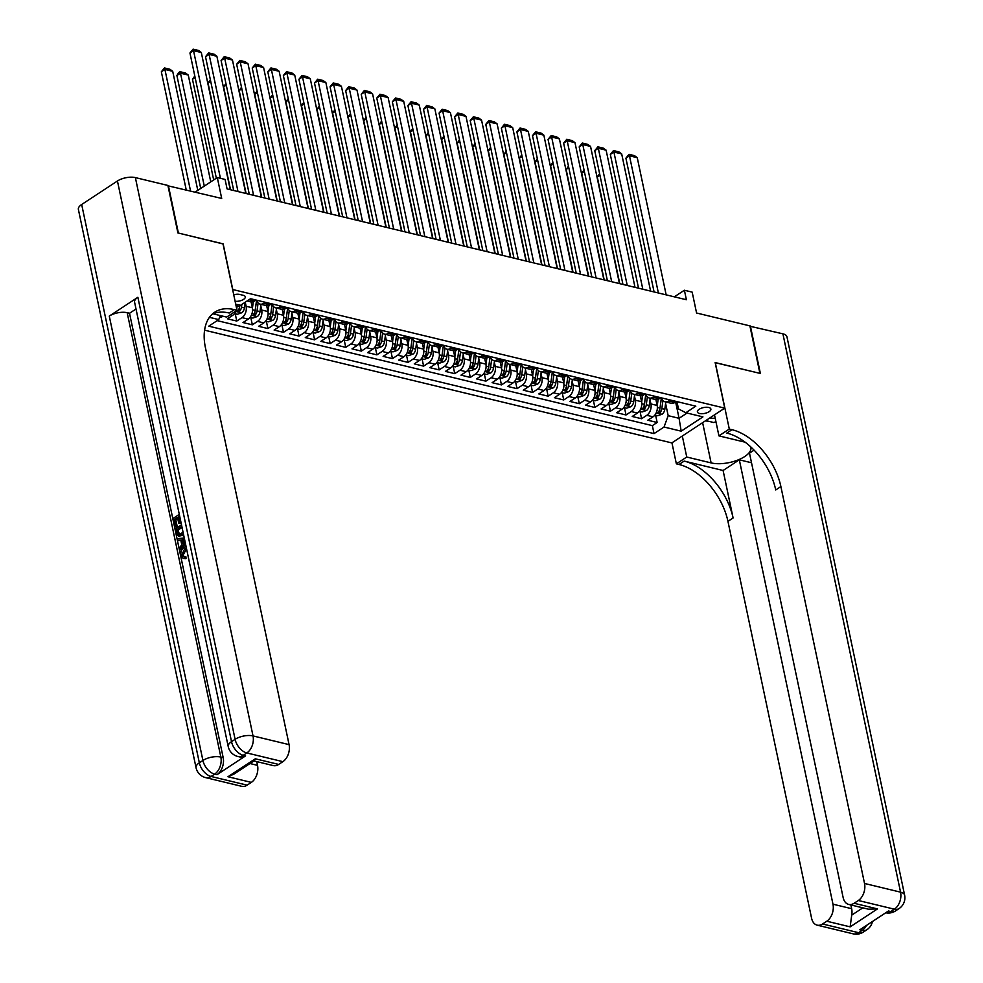 <?xml version="1.0" encoding="UTF-8"?>
<svg xmlns="http://www.w3.org/2000/svg" width="983" height="983" viewBox="0 0 983 983"><rect width="100%" height="100%" fill="white"/><g stroke="black" fill="none" stroke-linecap="round" stroke-linejoin="round"><path stroke-width="1.47" d="M708.718 407.478A6.881 2.974 168.1 0 0 701.137 408.277A6.881 2.974 168.1 0 0 697.402 411.902A6.881 2.974 168.1 0 0 699.564 413.499A6.881 2.974 168.1 0 0 707.133 412.688A6.881 2.974 168.1 0 0 710.881 409.063A6.881 2.974 168.1 0 0 708.718 407.478M204.575 330.177L671.807 442.915L724.741 408.129L232.627 289.506M724.741 408.129L715.145 362.555L759.908 373.356L749.906 325.877L696.578 313.012L692.167 292.123L684.389 290.243L674.35 296.841M167.995 185.824L221.703 198.443L217.304 177.554L195.236 192.054M223.018 243.931L178.39 233.045L168.376 185.578M219.725 316.944L221.2 317.3L220.868 315.703M236.08 310.874A8.614 5.751 103.6 0 1 232.652 315.371L227.429 318.811L236.768 321.06L235.244 313.81M251.107 301.928L252.348 307.777A8.614 5.751 -76.4 0 1 248.22 319.131L242.998 322.559L252.348 324.82L250.812 317.57M266.676 305.676L267.917 311.537A8.614 5.751 -76.4 0 1 263.788 322.891L258.566 326.319L267.917 328.568L266.381 321.318M282.256 309.436L283.485 315.285A8.614 5.751 -76.4 0 1 279.356 326.651L274.134 330.079L283.485 332.328L281.949 325.078M297.824 313.196L299.053 319.045A8.614 5.751 -76.4 0 1 294.937 330.399L289.715 333.827L299.053 336.088L297.517 328.838M313.393 316.944L314.621 322.805A8.614 5.751 -76.4 0 1 310.505 334.159L305.283 337.587L314.621 339.848L313.098 332.598M328.961 320.704L330.19 326.553A8.614 5.751 -76.4 0 1 326.073 337.919L320.851 341.347L330.19 343.595L328.666 336.346M344.529 324.464L345.758 330.313A8.614 5.751 -76.4 0 1 341.642 341.666L336.419 345.107L345.758 347.355L344.234 340.106M360.097 328.224L361.326 334.073A8.614 5.751 -76.4 0 1 357.21 345.426L351.988 348.854L361.326 351.115L359.803 343.866M375.666 331.971L376.907 337.833A8.614 5.751 -76.4 0 1 372.778 349.186L367.556 352.614L376.894 354.863L375.371 347.613M391.234 335.731L392.475 341.58A8.614 5.751 -76.4 0 1 388.346 352.946L383.124 356.374L392.463 358.623L390.939 351.373M406.802 339.491L408.043 345.34A8.614 5.751 -76.4 0 1 403.915 356.694L398.693 360.134L408.043 362.383L406.507 355.133M422.371 343.251L423.612 349.1A8.614 5.751 -76.4 0 1 419.483 360.454L414.261 363.882L423.612 366.143L422.076 358.893M437.951 346.999L439.18 352.86A8.614 5.751 -76.4 0 1 435.051 364.214L429.829 367.642L439.18 369.891L437.644 362.641M453.519 350.759L454.748 356.608A8.614 5.751 -76.4 0 1 450.632 367.961L445.41 371.402L454.748 373.651L453.212 366.401M469.088 354.519L470.316 360.368A8.614 5.751 -76.4 0 1 466.2 371.721L460.978 375.15L470.316 377.411L468.793 370.161M484.656 358.267L485.885 364.128A8.614 5.751 -76.4 0 1 481.768 375.481L476.546 378.91L485.885 381.171L484.361 373.909M500.224 362.027L501.453 367.875A8.614 5.751 -76.4 0 1 497.337 379.241L492.114 382.67L501.453 384.918L499.929 377.669M515.792 365.787L517.021 371.635A8.614 5.751 -76.4 0 1 512.905 382.989L507.683 386.43L517.021 388.678L515.497 381.429M531.361 369.547L532.602 375.395A8.614 5.751 -76.4 0 1 528.473 386.749L523.251 390.177L532.589 392.438L531.066 385.189M546.929 373.294L548.17 379.155A8.614 5.751 -76.4 0 1 544.041 390.509L538.819 393.937L548.158 396.186L546.634 388.936M562.497 377.054L563.738 382.903A8.614 5.751 -76.4 0 1 559.61 394.257L554.387 397.697L563.738 399.946L562.202 392.696M578.065 380.814L579.306 386.663A8.614 5.751 -76.4 0 1 575.178 398.017L569.956 401.445L579.306 403.706L577.771 396.456M593.646 384.562L594.875 390.423A8.614 5.751 -76.4 0 1 590.746 401.777L585.524 405.205L594.875 407.466L593.339 400.204M609.214 388.322L610.443 394.171A8.614 5.751 -76.4 0 1 606.327 405.537L601.105 408.965L610.443 411.213L608.907 403.964M624.783 392.082L626.011 397.931A8.614 5.751 -76.4 0 1 621.895 409.284L616.673 412.725L626.011 414.973L624.488 407.724M640.351 395.842L641.58 401.691A8.614 5.751 -76.4 0 1 637.463 413.044L632.241 416.473L641.58 418.733L640.056 411.484M217.304 177.554L225.082 179.434L227.085 188.92L686.392 299.741L684.389 290.243M235.097 301.253A6.672 2.888 168.1 0 0 242.101 300.159A6.672 2.888 168.1 0 0 245.295 296.829A6.672 2.888 168.1 0 0 243.194 295.293L239.778 294.458A6.672 2.888 168.1 0 0 233.733 294.802M676.943 401.617L678.479 408.903L685.802 412.749L695.817 406.163L250.53 298.721L240.516 305.308L235.711 304.152M685.802 412.749L702.931 416.878L681.182 431.168L664.053 427.027L654.039 433.614L208.752 326.172L218.767 319.598L209.428 317.337M650.021 399.688L650.918 403.939A8.614 5.751 103.6 0 1 646.802 415.305L641.58 418.733M655.919 399.589L657.148 405.451L650.918 403.939M634.453 395.928L635.35 400.192A8.614 5.751 103.6 0 1 631.233 411.545L626.011 414.973M618.885 392.168L619.781 396.432A8.614 5.751 103.6 0 1 615.665 407.785L610.443 411.213M603.316 388.42L604.213 392.672A8.614 5.751 103.6 0 1 600.097 404.025L594.875 407.466M587.748 384.66L588.645 388.912A8.614 5.751 103.6 0 1 584.529 400.278L579.306 403.706M572.18 380.9L573.077 385.164A8.614 5.751 103.6 0 1 568.96 396.518L563.738 399.946M556.611 377.14L557.508 381.404A8.614 5.751 103.6 0 1 553.38 392.758L548.158 396.186M541.043 373.393L541.94 377.644A8.614 5.751 103.6 0 1 537.812 388.998L532.589 392.438M525.475 369.633L526.372 373.896A8.614 5.751 103.6 0 1 522.243 385.25L517.021 388.678M509.907 365.873L510.804 370.136A8.614 5.751 103.6 0 1 506.675 381.49L501.453 384.918M494.326 362.125L495.223 366.376A8.614 5.751 103.6 0 1 491.107 377.73L485.885 381.171M478.758 358.365L479.655 362.616A8.614 5.751 103.6 0 1 475.539 373.982L470.316 377.411M463.19 354.605L464.087 358.869A8.614 5.751 103.6 0 1 459.97 370.222L454.748 373.651M447.621 350.845L448.518 355.109A8.614 5.751 103.6 0 1 444.402 366.462L439.18 369.891M432.053 347.097L432.95 351.349A8.614 5.751 103.6 0 1 428.834 362.702L423.612 366.143M416.485 343.337L417.382 347.601A8.614 5.751 103.6 0 1 413.265 358.955L408.043 362.383M400.917 339.577L401.814 343.841A8.614 5.751 103.6 0 1 397.685 355.195L392.463 358.623M385.348 335.83L386.245 340.081A8.614 5.751 103.6 0 1 382.117 351.435L376.894 354.863M369.78 332.07L370.677 336.321A8.614 5.751 103.6 0 1 366.548 347.687L361.326 351.115M354.212 328.31L355.109 332.573A8.614 5.751 103.6 0 1 350.98 343.927L345.758 347.355M338.631 324.55L339.528 328.814A8.614 5.751 103.6 0 1 335.412 340.167L330.19 343.595M323.063 320.802L323.96 325.054A8.614 5.751 103.6 0 1 319.844 336.407L314.621 339.848M307.495 317.042L308.392 321.294A8.614 5.751 103.6 0 1 304.275 332.659L299.053 336.088M291.926 313.282L292.823 317.546A8.614 5.751 103.6 0 1 288.707 328.9L283.485 332.328M276.358 309.534L277.255 313.786A8.614 5.751 103.6 0 1 273.139 325.14L267.917 328.568M260.79 305.774L261.687 310.026A8.614 5.751 103.6 0 1 257.571 321.392L252.348 324.82M245.258 302.186L246.119 306.278A8.614 5.751 103.6 0 1 241.99 317.632L236.768 321.06M236.854 304.447L236.854 304.423A8.614 5.751 103.6 0 1 236.706 308.871M222.895 316.194L221.2 317.3M217.182 320.642L652.356 425.639L657.148 422.481L655.624 415.231M657.148 405.451A8.614 5.751 -76.4 0 1 653.031 416.804L647.809 420.233L657.148 422.481M258.676 300.687A5.701 3.809 103.6 0 1 258.554 300.663L255.985 300.048L254.4 301.093A8.614 5.751 103.6 0 1 250.776 301.855L247.102 300.97M265.324 302.297L263.739 303.342A8.614 5.751 103.6 0 1 260.126 304.116A8.614 5.751 103.6 0 1 256.588 300.196L255.15 310.874A2.9 1.941 103.6 0 1 254.757 312.164L255.334 314.904A5.701 3.809 -76.4 0 0 257.042 310.886L258.111 302.936M260.126 304.116L266.344 305.615A8.614 5.751 -76.4 0 0 269.969 304.841L271.554 303.796L274.122 304.423A5.701 3.809 103.6 0 0 274.245 304.447M280.892 306.057L279.307 307.101A8.614 5.751 103.6 0 1 275.695 307.863A8.614 5.751 103.6 0 1 272.156 303.944L270.718 314.634A2.9 1.941 103.6 0 1 270.337 315.924L270.903 318.652A5.701 3.809 -76.4 0 0 272.61 314.646L273.679 306.696M275.695 307.863L281.924 309.375A8.614 5.751 -76.4 0 0 285.537 308.601L287.122 307.556L289.69 308.183A5.701 3.809 103.6 0 0 289.813 308.207M296.473 309.817L294.875 310.849A8.614 5.751 103.6 0 1 291.263 311.623A8.614 5.751 103.6 0 1 287.724 307.704L286.286 318.381A2.9 1.941 103.6 0 1 285.906 319.684L286.483 322.412A5.701 3.809 -76.4 0 0 288.191 318.406L289.26 310.456M291.263 311.623L297.493 313.122A8.614 5.751 -76.4 0 0 301.105 312.361L302.69 311.316L305.258 311.93A5.701 3.809 103.6 0 0 305.381 311.967M312.041 313.565L310.444 314.609A8.614 5.751 103.6 0 1 306.831 315.383A8.614 5.751 103.6 0 1 303.305 311.464L301.855 322.141A2.9 1.941 103.6 0 1 301.474 323.432L302.051 326.172A5.701 3.809 -76.4 0 0 303.759 322.154L304.828 314.204M306.831 315.383L313.061 316.882A8.614 5.751 -76.4 0 0 316.673 316.108L318.271 315.076L320.827 315.69A5.701 3.809 103.6 0 0 320.95 315.715M327.609 317.325L326.024 318.369A8.614 5.751 103.6 0 1 322.399 319.143A8.614 5.751 103.6 0 1 318.873 315.224L317.435 325.901A2.9 1.941 103.6 0 1 317.042 327.192L317.62 329.932A5.701 3.809 -76.4 0 0 319.328 325.914L320.397 317.964M322.399 319.143L328.629 320.642A8.614 5.751 -76.4 0 0 332.242 319.868L333.839 318.824L336.395 319.45A5.701 3.809 103.6 0 0 336.518 319.475M343.178 321.085L341.593 322.129A8.614 5.751 103.6 0 1 337.968 322.891A8.614 5.751 103.6 0 1 334.441 318.971L333.004 329.649A2.9 1.941 103.6 0 1 332.61 330.952L333.188 333.679A5.701 3.809 -76.4 0 0 334.896 329.674L335.965 321.724M337.968 322.891L344.197 324.402A8.614 5.751 -76.4 0 0 347.822 323.628L349.407 322.584L351.963 323.21A5.701 3.809 103.6 0 0 352.086 323.235M358.746 324.832L357.161 325.877A8.614 5.751 103.6 0 1 353.536 326.651A8.614 5.751 103.6 0 1 350.009 322.731L348.572 333.409A2.9 1.941 103.6 0 1 348.179 334.712L348.756 337.439A5.701 3.809 -76.4 0 0 350.464 333.434L351.533 325.484M353.536 326.651L359.766 328.15A8.614 5.751 -76.4 0 0 363.391 327.388L364.976 326.344L367.531 326.958A5.701 3.809 103.6 0 0 367.654 326.983M374.314 328.592L372.729 329.637A8.614 5.751 103.6 0 1 369.104 330.411A8.614 5.751 103.6 0 1 365.578 326.491L364.14 337.169A2.9 1.941 103.6 0 1 363.747 338.459L364.324 341.199A5.701 3.809 -76.4 0 0 366.032 337.181L367.101 329.231M369.104 330.411L375.334 331.91A8.614 5.751 -76.4 0 0 378.959 331.136L380.544 330.091L383.1 330.718A5.701 3.809 103.6 0 0 383.235 330.743M389.882 332.352L388.297 333.397A8.614 5.751 103.6 0 1 384.672 334.171A8.614 5.751 103.6 0 1 381.146 330.251L379.708 340.929A2.9 1.941 103.6 0 1 379.315 342.219L379.893 344.947A5.701 3.809 -76.4 0 0 381.601 340.941L382.67 332.991M384.672 334.171L390.902 335.67A8.614 5.751 -76.4 0 0 394.527 334.896L396.112 333.851L398.668 334.478A5.701 3.809 103.6 0 0 398.803 334.503M405.451 336.112L403.866 337.144A8.614 5.751 103.6 0 1 400.253 337.919A8.614 5.751 103.6 0 1 396.714 333.999L395.277 344.677A2.9 1.941 103.6 0 1 394.883 345.979L395.461 348.707A5.701 3.809 -76.4 0 0 397.169 344.701L398.238 336.751M400.253 337.919L406.471 339.43A8.614 5.751 -76.4 0 0 410.095 338.656L411.68 337.611L414.248 338.226A5.701 3.809 103.6 0 0 414.371 338.263M421.019 339.86L419.434 340.904A8.614 5.751 103.6 0 1 415.821 341.679A8.614 5.751 103.6 0 1 412.282 337.759L410.845 348.437A2.9 1.941 103.6 0 1 410.464 349.739L411.029 352.467A5.701 3.809 -76.4 0 0 412.737 348.449L413.806 340.499M415.821 341.679L422.039 343.178A8.614 5.751 -76.4 0 0 425.664 342.403L427.249 341.371L429.817 341.986A5.701 3.809 103.6 0 0 429.94 342.01M436.587 343.62L435.002 344.664A8.614 5.751 103.6 0 1 431.39 345.438A8.614 5.751 103.6 0 1 427.851 341.519L426.413 352.197A2.9 1.941 103.6 0 1 426.032 353.487L426.597 356.227A5.701 3.809 -76.4 0 0 428.305 352.209L429.387 344.259M431.39 345.438L437.619 346.938A8.614 5.751 -76.4 0 0 441.232 346.163L442.817 345.119L445.385 345.746A5.701 3.809 103.6 0 0 445.508 345.77M452.168 347.38L450.57 348.424A8.614 5.751 103.6 0 1 446.958 349.186A8.614 5.751 103.6 0 1 443.419 345.266L441.981 355.957A2.9 1.941 103.6 0 1 441.6 357.247L442.178 359.975A5.701 3.809 -76.4 0 0 443.886 355.969L444.955 348.019M446.958 349.186L453.188 350.698A8.614 5.751 -76.4 0 0 456.8 349.923L458.385 348.879L460.953 349.506A5.701 3.809 103.6 0 0 461.076 349.53M467.736 351.128L466.139 352.172A8.614 5.751 103.6 0 1 462.526 352.946A8.614 5.751 103.6 0 1 459 349.026L457.55 359.704A2.9 1.941 103.6 0 1 457.169 361.007L457.746 363.735A5.701 3.809 -76.4 0 0 459.454 359.729L460.523 351.779M462.526 352.946L468.756 354.445A8.614 5.751 -76.4 0 0 472.368 353.683L473.966 352.639M483.304 354.888L481.719 355.932A8.614 5.751 103.6 0 1 478.094 356.706A8.614 5.751 103.6 0 1 474.568 352.786L473.13 363.464A2.9 1.941 103.6 0 1 472.737 364.754L473.315 367.495A5.701 3.809 -76.4 0 0 475.022 363.477L476.091 355.527M478.094 356.706L484.324 358.205A8.614 5.751 -76.4 0 0 487.937 357.431L489.534 356.387L492.09 357.013A5.701 3.809 103.6 0 0 492.213 357.038M498.873 358.648L497.287 359.692A8.614 5.751 103.6 0 1 493.663 360.466A8.614 5.751 103.6 0 1 490.136 356.546L488.698 367.224A2.9 1.941 103.6 0 1 488.305 368.514L488.883 371.242A5.701 3.809 -76.4 0 0 490.591 367.237L491.66 359.286M493.663 360.466L499.892 361.965A8.614 5.751 -76.4 0 0 503.517 361.191L505.102 360.147L507.658 360.773A5.701 3.809 103.6 0 0 507.781 360.798M514.441 362.408L512.856 363.44A8.614 5.751 103.6 0 1 509.231 364.214A8.614 5.751 103.6 0 1 505.704 360.294L504.267 370.972A2.9 1.941 103.6 0 1 503.874 372.274L504.451 375.002A5.701 3.809 -76.4 0 0 506.159 370.996L507.228 363.046M509.231 364.214L515.461 365.725A8.614 5.751 -76.4 0 0 519.085 364.951L520.671 363.907L523.226 364.521A5.701 3.809 103.6 0 0 523.349 364.558M530.009 366.155L528.424 367.2A8.614 5.751 103.6 0 1 524.799 367.974A8.614 5.751 103.6 0 1 521.273 364.054L519.835 374.732A2.9 1.941 103.6 0 1 519.442 376.034L520.019 378.762A5.701 3.809 -76.4 0 0 521.727 374.756L522.796 366.794M524.799 367.974L531.029 369.473A8.614 5.751 -76.4 0 0 534.654 368.699L536.239 367.667L538.795 368.281A5.701 3.809 103.6 0 0 538.93 368.306M545.577 369.915L543.992 370.96A8.614 5.751 103.6 0 1 540.367 371.734A8.614 5.751 103.6 0 1 536.841 367.814L535.403 378.492A2.9 1.941 103.6 0 1 535.01 379.782L535.588 382.522A5.701 3.809 -76.4 0 0 537.296 378.504L538.365 370.554M540.367 371.734L546.597 373.233A8.614 5.751 -76.4 0 0 550.222 372.459L551.807 371.414M561.146 373.675L559.56 374.72A8.614 5.751 103.6 0 1 555.948 375.481A8.614 5.751 103.6 0 1 552.409 371.562L550.971 382.252A2.9 1.941 103.6 0 1 550.578 383.542L551.156 386.27A5.701 3.809 -76.4 0 0 552.864 382.264L553.933 374.314M555.948 375.481L562.165 376.993A8.614 5.751 -76.4 0 0 565.79 376.219L567.375 375.174L569.943 375.801A5.701 3.809 103.6 0 0 570.066 375.825M576.714 377.423L575.129 378.467A8.614 5.751 103.6 0 1 571.516 379.241A8.614 5.751 103.6 0 1 567.977 375.322L566.54 386A2.9 1.941 103.6 0 1 566.159 387.302L566.724 390.03A5.701 3.809 -76.4 0 0 568.432 386.024L569.501 378.074M571.516 379.241L577.734 380.74A8.614 5.751 -76.4 0 0 581.358 379.979L582.944 378.934L585.512 379.549A5.701 3.809 103.6 0 0 585.635 379.585M592.282 381.183L590.697 382.227A8.614 5.751 103.6 0 1 587.084 383.001A8.614 5.751 103.6 0 1 583.546 379.082L582.108 389.76A2.9 1.941 103.6 0 1 581.727 391.05L582.292 393.79A5.701 3.809 -76.4 0 0 584 389.772L585.082 381.822M587.084 383.001L593.314 384.5A8.614 5.751 -76.4 0 0 596.927 383.726L598.512 382.682L601.08 383.309A5.701 3.809 103.6 0 0 601.203 383.333M607.863 384.943L606.265 385.987A8.614 5.751 103.6 0 1 602.653 386.761A8.614 5.751 103.6 0 1 599.114 382.842L597.676 393.519A2.9 1.941 103.6 0 1 597.295 394.81L597.873 397.55A5.701 3.809 -76.4 0 0 599.581 393.532L600.65 385.582M602.653 386.761L608.882 388.26A8.614 5.751 -76.4 0 0 612.495 387.486L614.08 386.442L616.648 387.069A5.701 3.809 103.6 0 0 616.771 387.093M623.431 388.703L621.846 389.747A8.614 5.751 103.6 0 1 618.221 390.509A8.614 5.751 103.6 0 1 614.694 386.589L613.245 397.267A2.9 1.941 103.6 0 1 612.864 398.57L613.441 401.297A5.701 3.809 -76.4 0 0 615.149 397.292L616.218 389.342M618.221 390.509L624.451 392.02A8.614 5.751 -76.4 0 0 628.063 391.246L629.661 390.202L632.216 390.816A5.701 3.809 103.6 0 0 632.339 390.853M638.999 392.45L637.414 393.495A8.614 5.751 103.6 0 1 633.789 394.269A8.614 5.751 103.6 0 1 630.263 390.349M633.789 394.269L640.019 395.768A8.614 5.751 -76.4 0 0 643.632 395.006L645.229 393.962L647.785 394.576A5.701 3.809 103.6 0 0 647.908 394.601M654.567 396.21L652.982 397.255A8.614 5.751 103.6 0 1 649.358 398.029A8.614 5.751 103.6 0 1 645.831 394.109L644.393 404.787A2.9 1.941 103.6 0 1 644 406.077L644.578 408.817A5.701 3.809 -76.4 0 0 646.286 404.799L647.355 396.849M649.358 398.029L655.587 399.528A8.614 5.751 -76.4 0 0 659.212 398.754L660.797 397.71M670.136 399.97L668.551 401.015A8.614 5.751 103.6 0 1 664.926 401.777A8.614 5.751 103.6 0 1 661.399 397.869L659.962 408.547A2.9 1.941 103.6 0 1 659.568 409.837L660.146 412.565A5.701 3.809 -76.4 0 0 661.854 408.559L662.923 400.609M664.926 401.777L671.156 403.288A8.614 5.751 -76.4 0 0 674.78 402.514L676.365 401.469L678.921 402.096A5.701 3.809 103.6 0 0 679.044 402.121M223.141 243.845L232.75 289.42M675.628 401.949L679.069 418.303L687.068 413.044M665.602 403.448L668.17 415.674L679.069 418.303L681.182 431.168M220.229 315.555L218.767 319.598M652.356 425.639L654.039 433.614M664.053 427.027L668.17 415.674M220.425 178.304L193.528 50.637L189.952 52.984L216.334 178.181M230.219 189.682L201.306 52.504L193.528 50.637L193.098 49.15L198.554 50.465L201.306 52.504M189.952 52.984L193.098 49.15M190.518 190.911L164.911 69.437L172.701 71.304L197.792 190.37M161.335 71.784L164.493 67.95L164.911 69.437L161.335 71.784L186.217 189.879M164.493 67.95L169.936 69.265L172.701 71.304M715.968 421.793L713.67 422.506L705.769 420.601M709.861 417.91A13.983 6.045 168.1 0 0 715.219 418.23M186.561 548.846L183.108 555.063L184.018 556.71M186.426 548.195L184.607 548.944L181.867 554.756L183.329 556.673L185.934 556.845L185.996 558.639L183.096 558.43L180.909 555.555C180.405 551.905 181.523 549.165 184.263 547.347L186.082 546.548M180.86 540.453L177.849 540.417L177.481 538.709L184.263 537.922M185.517 543.882L181.019 549.878L179.778 549.571L179.41 547.863L181.781 544.84L180.761 539.974L177.849 540.417M177.702 518.348L175.773 519.614L177.186 526.335L176.19 526.986L174.949 526.691L173.192 518.36L179.299 514.355M179.84 516.947L180.995 523.005L178.759 523.349L177.493 517.365L174.519 519.319L175.773 519.614M137.878 297.284L231.521 741.661A12.914 5.579 168.1 0 0 228.228 746.576L134.585 302.199A12.914 5.579 -11.9 0 1 137.878 297.284L109.273 316.084A12.914 5.579 -11.9 0 1 127.188 312.705L129.523 313.27L223.178 757.635A12.914 8.626 103.6 0 1 216.985 774.665L245.603 755.866A12.914 8.626 103.6 0 1 240.171 757.033L237.837 756.468A12.914 8.626 -76.4 0 0 243.268 755.313L245.603 755.866M129.523 313.27L136.023 308.994M183.674 535.157L178.501 536.263L176.276 532.958L175.416 528.879L181.511 524.873M177.911 232.934L222.994 243.809L237.001 310.272L234.347 309.633A53.795 32.599 56.7 0 0 214.81 312.152A53.795 32.599 56.7 0 0 205.435 347.724L289.076 744.623A12.914 8.626 103.6 0 1 282.883 761.653L246.844 752.953L243.268 755.313A12.914 7.827 56.7 0 1 231.521 741.661L235.097 739.314L117.444 180.995A12.914 5.579 -11.9 0 1 135.371 177.604L167.909 185.455L177.911 232.934M237.001 310.272L226.631 317.091L212.955 313.798M255.31 758.79L254.29 760.707L233.696 774.235L227.982 776.742L255.31 758.79L278.668 764.43L282.883 761.653M278.668 764.43A12.914 8.626 103.6 0 1 273.237 765.585L253.946 760.928M81.675 204.501L199.34 762.808A12.914 5.579 168.1 0 0 196.047 767.723L78.382 209.416A12.914 5.579 -11.9 0 1 81.675 204.501L117.444 180.995M256.735 761.604L257.521 765.352A12.914 8.626 103.6 0 1 251.341 782.382L227.982 776.742M216.985 774.665L214.65 774.112L211.075 776.459L247.126 785.159L251.341 782.382M247.126 785.159A12.914 8.626 103.6 0 1 241.695 786.314L205.644 777.614A12.914 8.626 -76.4 0 0 211.075 776.459A12.914 7.827 56.7 0 1 199.34 762.808L202.916 760.461L109.273 316.084M234.347 309.633L229.199 313.024A53.795 32.599 56.7 0 0 212.365 314.044M174.519 519.319L175.945 526.04L177.186 526.335M175.945 526.04L174.949 526.691M179.631 515.964L178.488 516.714L179.754 522.698L180.995 523.005M179.754 522.698L178.759 523.349M178.488 516.714L179.729 517.009M183.416 533.904L178.501 536.263M181.855 526.483L176.743 529.837L178.722 534.58M179.029 534.629L183.071 532.27M181.72 535.379L182.961 535.674M182.052 527.466L177.984 530.132L179.656 534.777M176.743 529.837L177.984 530.132M177.235 532.184L178.476 532.479M185.197 542.358L179.778 549.571M184.472 539.421L181.855 539.814L182.666 543.697L184.878 540.871M184.669 539.876L183.096 540.109L183.6 542.505M181.855 539.814L183.096 540.109M181.867 554.756L183.108 555.063M184.607 548.944L185.848 549.251M187.913 555.223L187.679 554.166M184.693 556.538L184.743 558.332L185.996 558.639M184.743 558.332L183.096 558.43M749.98 326.245L782.91 333.839L900.563 892.159A12.914 5.579 168.1 0 1 904.618 895.132A12.914 12.914 0 0 1 899.064 908.587A12.914 7.827 -123.3 0 1 894.383 909.189L858.331 900.502A12.914 8.626 -76.4 0 0 864.524 883.459L900.563 892.159A12.914 8.626 103.6 0 1 894.383 909.189L890.807 911.548L888.472 910.983L859.855 929.783L862.189 930.348L858.614 932.695A12.914 8.626 103.6 0 1 853.183 933.85L817.143 925.15A12.914 8.626 -76.4 0 0 822.574 923.995L858.614 932.695A12.914 7.827 56.7 0 0 863.307 932.093A12.914 12.914 0 0 1 853.183 933.85M750.373 325.987L760.375 373.466L715.169 362.678M682.313 436.01L686.748 457.021L711.114 462.907A24.206 10.457 168.1 0 0 737.741 460.081A24.206 10.457 168.1 0 0 750.889 447.339A24.206 10.457 168.1 0 0 750.779 446.909M745.36 442.362A24.206 10.457 168.1 0 0 743.295 441.748L718.929 435.874L729.3 429.055L731.954 429.694A53.795 32.599 -123.3 0 1 780.883 486.56L864.524 883.459M686.748 457.021L676.365 463.841L679.02 464.48A53.795 32.599 -123.3 0 1 727.948 521.346L811.589 918.245A12.914 8.626 -76.4 0 0 817.143 925.15M723.095 470.488L684.168 461.088A53.795 32.599 -123.3 0 1 733.097 517.955L723.095 470.488L739.327 459.811L751.516 462.76M754.072 450.128L749.488 453.138L843.131 897.516A12.914 8.626 -76.4 0 0 848.685 904.421A12.914 8.626 -76.4 0 0 854.116 903.266L877.475 908.906L850.148 926.858L851.708 915.148L862.828 907.837M850.148 926.858L826.789 921.218L822.574 923.995M826.789 921.218A12.914 8.626 -76.4 0 0 832.97 904.188L851.659 908.697A12.914 8.626 103.6 0 1 851.708 915.148M739.327 459.811L832.97 904.188M782.91 333.839A12.914 5.579 -11.9 0 1 786.953 336.825L904.618 895.132M714.506 414.863L718.929 435.874M715.292 362.592L729.3 429.055M671.942 442.829L676.365 463.841M858.331 900.502L854.116 903.266M850.873 904.95L851.659 908.697M731.954 429.694L726.806 433.085A53.795 32.599 -123.3 0 1 775.734 489.952L780.883 486.56M848.685 904.421L868.407 909.189L877.475 908.906M708.006 421.142A24.206 10.457 -11.9 0 1 705.278 420.921M237.997 191.562L209.096 54.384L205.521 56.744L233.708 190.518M245.787 193.43L216.874 56.264L209.096 54.384L208.666 52.91L214.122 54.225L216.874 56.264M205.521 56.744L208.666 52.91M253.577 195.31L224.665 58.144L221.089 60.491L249.277 194.278M261.355 197.19L232.455 60.024L224.665 58.144L224.235 56.658L229.69 57.972L232.455 60.024M221.089 60.491L224.235 56.658M269.145 199.07L240.233 61.904L236.657 64.251L264.845 198.038M276.923 200.95L248.023 63.784L240.233 61.904L239.815 60.418L245.258 61.732L248.023 63.784M236.657 64.251L239.815 60.418M284.714 202.83L255.801 65.652L252.226 68.011L280.425 201.785M292.492 204.71L263.591 67.532L255.801 65.652L255.383 64.178L260.827 65.492L263.591 67.532M252.226 68.011L255.383 64.178M234.507 313.638L237.284 314.302L241.707 312.791A5.701 3.809 -76.4 0 0 244.435 307.851L245.185 302.236M204.28 186.106L180.479 73.184L188.269 75.064L210.767 181.843M176.903 75.544L178.623 72.644L180.061 71.71L180.479 73.184L176.903 75.544L200.704 188.453M239.815 305.135L239.606 306.684A5.701 3.809 103.6 0 1 237.898 310.689L239.766 311.144A5.701 3.809 -76.4 0 0 241.474 307.138L241.843 304.435M239.852 305.148L239.582 307.114A2.9 1.941 103.6 0 1 239.188 308.416L239.766 311.144M237.898 310.689L237.616 311.378M180.061 71.71L185.504 73.025L188.269 75.064M250.087 317.386L252.852 318.062L257.276 316.551A5.701 3.809 -76.4 0 0 260.003 311.599L260.987 304.325M252.422 308.207L253.307 301.658M195.126 77.559L192.471 79.291L213.68 179.926M251.267 302.678L251.365 301.953M256.563 300.184L255.175 310.444A5.701 3.809 103.6 0 1 253.467 314.449L253.184 315.125M253.467 314.449L255.334 314.904M192.471 79.291L194.806 76.01M265.656 321.146L268.42 321.81L272.844 320.311A5.701 3.809 -76.4 0 0 275.572 315.359L276.555 308.072M267.99 311.955L268.875 305.406M210.694 81.306L208.04 83.051L230.526 189.756M266.835 306.438L266.934 305.713M272.131 303.944L270.743 314.191A5.701 3.809 103.6 0 1 269.035 318.209L268.752 318.885M269.035 318.209L270.903 318.652M208.04 83.051L210.374 79.758M281.224 324.906L283.989 325.57L288.412 324.071A5.701 3.809 -76.4 0 0 291.14 319.119L292.123 311.832M283.559 315.715L284.443 309.166M226.262 85.066L223.62 86.811L246.094 193.516M282.404 310.186L282.502 309.461M287.7 307.704L286.323 317.951A5.701 3.809 103.6 0 1 284.615 321.957L284.32 322.645M284.615 321.957L286.483 322.412M223.62 86.811L225.943 83.518M300.282 206.577L271.369 69.412L267.794 71.759L295.994 205.545M308.06 208.457L279.16 71.292L271.369 69.412L270.952 67.938L276.395 69.252L279.16 71.292M267.794 71.759L270.952 67.938M296.792 328.654L299.569 329.33L303.98 327.818A5.701 3.809 -76.4 0 0 306.708 322.879L307.691 315.592M299.139 319.475L300.012 312.926M241.83 88.826L239.188 90.559L261.675 197.264M297.984 313.946L298.07 313.221M303.268 311.451L301.892 321.711A5.701 3.809 103.6 0 1 300.184 325.717L299.889 326.405M300.184 325.717L302.051 326.172M239.188 90.559L241.511 87.278M315.85 210.337L286.938 73.172L283.362 75.519L311.562 209.305M323.628 212.217L294.728 75.052L286.938 73.172L286.52 71.685L291.963 73L294.728 75.052M283.362 75.519L286.52 71.685M312.361 332.414L315.138 333.09L319.549 331.578A5.701 3.809 -76.4 0 0 322.289 326.626L323.26 319.352M314.707 323.235L315.58 316.686M257.411 92.574L254.757 94.319L277.243 201.023M313.552 317.706L313.651 316.981M318.836 315.211L317.46 325.459A5.701 3.809 103.6 0 1 315.752 329.477L315.457 330.153M315.752 329.477L317.62 329.932M254.757 94.319L257.079 91.026M331.418 214.097L302.518 76.932L298.93 79.279L327.13 213.065M339.209 215.977L310.296 78.812L302.518 76.932L302.088 75.445L307.532 76.76L310.296 78.812M298.93 79.279L302.088 75.445M327.929 336.174L330.706 336.837L335.117 335.338A5.701 3.809 -76.4 0 0 337.857 330.386L338.828 323.1M330.276 326.983L331.148 320.433M272.979 96.334L270.325 98.079L292.811 204.783M329.121 321.466L329.219 320.741M334.404 318.971L333.028 329.219A5.701 3.809 103.6 0 1 331.32 333.237L331.025 333.913M331.32 333.237L333.188 333.679M270.325 98.079L272.647 94.786M346.987 217.857L318.087 80.68L314.511 83.039L342.698 216.813M354.777 219.725L325.864 82.56L318.087 80.68L317.656 79.205L323.112 80.52L325.864 82.56M314.511 83.039L317.656 79.205M343.497 339.934L346.274 340.597L350.685 339.098A5.701 3.809 -76.4 0 0 353.425 334.146L354.396 326.86M345.844 330.743L346.729 324.193M288.547 100.094L285.893 101.839L308.379 208.531M344.689 325.213L344.787 324.488M349.973 322.719L348.596 332.979A5.701 3.809 103.6 0 1 346.888 336.985L346.594 337.673M346.888 336.985L348.756 337.439M285.893 101.839L288.216 98.546M362.555 221.605L333.655 84.44L330.079 86.787L358.267 220.573M370.345 223.485L341.433 86.32L333.655 84.44L333.225 82.953L338.68 84.268L341.433 86.32M330.079 86.787L333.225 82.953M359.065 343.681L361.842 344.357L366.254 342.846A5.701 3.809 -76.4 0 0 368.994 337.894L369.977 330.62M361.412 334.503L362.297 327.953M304.116 103.854L301.462 105.586L323.948 212.291M360.257 328.973L360.356 328.248M365.541 326.479L364.165 336.739A5.701 3.809 103.6 0 1 362.457 340.745L362.162 341.42M362.457 340.745L364.324 341.199M301.462 105.586L303.784 102.306M378.123 225.365L349.223 88.2L345.647 90.547L373.835 224.333M385.914 227.245L357.001 90.08L349.223 88.2L348.793 86.713L354.249 88.028L357.001 90.08M345.647 90.547L348.793 86.713M374.634 347.441L377.411 348.105L381.834 346.606A5.701 3.809 -76.4 0 0 384.562 341.654L385.545 334.367M376.981 338.25L377.865 331.701M319.684 107.602L317.03 109.346L339.516 216.051M375.825 332.733L375.924 332.008M381.109 330.239L379.733 340.487A5.701 3.809 103.6 0 1 378.025 344.505L377.742 345.18M378.025 344.505L379.893 344.947M317.03 109.346L319.352 106.053M393.691 229.125L364.791 91.96L361.216 94.307L389.403 228.093M401.482 231.005L372.582 93.827L364.791 91.96L364.361 90.473L369.817 91.788L372.582 93.827M361.216 94.307L364.361 90.473M390.202 351.201L392.979 351.865L397.402 350.366A5.701 3.809 -76.4 0 0 400.13 345.414L401.113 338.127M392.549 342.01L393.433 335.461M335.252 111.362L332.598 113.106L355.084 219.811M391.394 336.481L391.492 335.768M396.677 333.999L395.301 344.247A5.701 3.809 103.6 0 1 393.593 348.252L393.311 348.94M393.593 348.252L395.461 348.707M332.598 113.106L334.933 109.813M409.272 232.873L380.36 95.707L376.784 98.067L404.971 231.841M417.05 234.753L388.15 97.587L380.36 95.707L379.929 94.233L385.385 95.548L388.15 97.587M376.784 98.067L379.929 94.233M405.782 354.949L408.547 355.625L412.971 354.113A5.701 3.809 -76.4 0 0 415.698 349.174L416.681 341.887M408.117 345.77L409.002 339.221M350.82 115.122L348.166 116.866L370.652 223.559M406.962 340.241L407.06 339.516M412.258 337.747L410.869 348.007A5.701 3.809 103.6 0 1 409.161 352.012L408.879 352.7M409.161 352.012L411.029 352.467M348.166 116.866L350.501 113.573M424.84 236.633L395.928 99.467L392.352 101.814L420.54 235.601M432.618 238.513L403.718 101.347L395.928 99.467L395.51 97.981L400.953 99.295L403.718 101.347M392.352 101.814L395.51 97.981M421.351 358.709L424.115 359.385L428.539 357.873A5.701 3.809 -76.4 0 0 431.267 352.922L432.25 345.647M423.685 349.53L424.57 342.981M366.389 118.869L363.735 120.614L386.221 227.319M422.53 344.001L422.629 343.276M427.826 341.506L426.438 351.754A5.701 3.809 103.6 0 1 424.73 355.772L424.447 356.448M424.73 355.772L426.597 356.227M363.735 120.614L366.069 117.333M440.409 240.393L411.496 103.227L407.92 105.574L436.12 239.361M448.187 242.273L419.286 105.107L411.496 103.227L411.078 101.74L416.522 103.055L419.286 105.107M407.92 105.574L411.078 101.74M436.919 362.469L439.684 363.132L444.107 361.633A5.701 3.809 -76.4 0 0 446.835 356.682L447.818 349.395M439.254 353.278L440.138 346.729M381.957 122.629L379.315 124.374L401.789 231.079M438.099 347.761L438.197 347.036M443.394 345.266L442.018 355.514A5.701 3.809 103.6 0 1 440.31 359.532L440.015 360.208M440.31 359.532L442.178 359.975M379.315 124.374L381.637 121.081M455.977 244.153L427.064 106.975L423.489 109.334L451.689 243.108M476.644 353.278A5.701 3.809 103.6 0 1 476.522 353.253L473.953 352.639M463.755 246.02L434.855 108.855L427.064 106.975L426.647 105.5L432.09 106.815L434.855 108.855M423.489 109.334L426.647 105.5M452.487 366.229L455.264 366.892L459.675 365.393A5.701 3.809 -76.4 0 0 462.403 360.442L463.386 353.155M454.834 357.038L455.707 350.489M397.525 126.389L394.883 128.134L417.37 234.826M453.679 351.509L453.777 350.784M458.963 349.014L457.587 359.274A5.701 3.809 103.6 0 1 455.879 363.28L455.584 363.968M455.879 363.28L457.746 363.735M394.883 128.134L397.206 124.841M471.545 247.9L442.633 110.735L439.057 113.082L467.257 246.868M479.323 249.78L450.423 112.615L442.633 110.735L442.215 109.26L447.658 110.575L450.423 112.615M439.057 113.082L442.215 109.26M468.055 369.977L470.832 370.652L475.244 369.141A5.701 3.809 -76.4 0 0 477.984 364.189L478.954 356.915M470.402 360.798L471.275 354.249M413.106 130.149L410.452 131.882L432.938 238.586M469.247 355.268L469.346 354.544M474.531 352.774L473.155 363.034A5.701 3.809 103.6 0 1 471.447 367.04L471.152 367.728M471.447 367.04L473.315 367.495M410.452 131.882L412.774 128.601M487.113 251.66L458.213 114.495L454.625 116.842L482.825 250.628M494.904 253.54L465.991 116.375L458.213 114.495L457.783 113.008L463.226 114.323L465.991 116.375M454.625 116.842L457.783 113.008M483.624 373.737L486.401 374.412L490.812 372.901A5.701 3.809 -76.4 0 0 493.552 367.949L494.523 360.675M485.971 364.546L486.843 358.009M428.674 133.897L426.02 135.642L448.506 242.346M484.816 359.028L484.914 358.304M490.099 356.534L488.723 366.782A5.701 3.809 103.6 0 1 487.015 370.8L486.72 371.476M487.015 370.8L488.883 371.242M426.02 135.642L428.342 132.349M502.682 255.42L473.781 118.255L470.206 120.602L498.393 254.388M510.472 257.3L481.559 120.123L473.781 118.255L473.351 116.768L478.807 118.083L481.559 120.123M470.206 120.602L473.351 116.768M499.192 377.497L501.969 378.16L506.38 376.661A5.701 3.809 -76.4 0 0 509.12 371.709L510.091 364.423M501.539 368.306L502.424 361.756M444.242 137.657L441.588 139.402L464.074 246.106M500.384 362.776L500.482 362.063M505.667 360.294L504.291 370.542A5.701 3.809 103.6 0 1 502.583 374.56L502.288 375.236M502.583 374.56L504.451 375.002M441.588 139.402L443.911 136.109M518.25 259.18L489.35 122.003L485.774 124.362L513.962 258.136M526.04 261.048L497.128 123.883L489.35 122.003L488.92 120.528L494.375 121.843L497.128 123.883M485.774 124.362L488.92 120.528M514.76 381.244L517.537 381.92L521.961 380.409A5.701 3.809 -76.4 0 0 524.689 375.469L525.672 368.183M517.107 372.066L517.992 365.516M459.811 141.417L457.156 143.162L479.643 249.854M515.952 366.536L516.05 365.811M521.236 364.042L519.86 374.302A5.701 3.809 103.6 0 1 518.152 378.308L517.857 378.996M518.152 378.308L520.019 378.762M457.156 143.162L459.479 139.869M533.818 262.928L504.918 125.763L501.342 128.109L529.53 261.896M554.498 372.066A5.701 3.809 103.6 0 1 554.363 372.041L551.807 371.427M541.608 264.808L512.696 127.643L504.918 125.763L504.488 124.276L509.944 125.591L512.696 127.643M501.342 128.109L504.488 124.276M530.329 385.004L533.105 385.68L537.529 384.169A5.701 3.809 -76.4 0 0 540.257 379.217L541.24 371.943M532.675 375.825L533.56 369.276M475.379 145.165L472.725 146.909L495.211 253.614M531.52 370.296L531.619 369.571M536.804 367.802L535.428 378.062A5.701 3.809 103.6 0 1 533.72 382.068L533.437 382.743M533.72 382.068L535.588 382.522M472.725 146.909L475.047 143.629M549.386 266.688L520.486 129.523L516.911 131.869L545.098 265.656M557.177 268.568L528.276 131.403L520.486 129.523L520.056 128.036L525.512 129.351L528.276 131.403M516.911 131.869L520.056 128.036M545.909 388.764L548.674 389.428L553.097 387.929A5.701 3.809 -76.4 0 0 555.825 382.977L556.808 375.69M548.244 379.573L549.128 373.024M490.947 148.924L488.293 150.669L510.779 257.374M547.089 374.056L547.187 373.331M552.372 371.562L550.996 381.809A5.701 3.809 103.6 0 1 549.288 385.827L549.005 386.503M549.288 385.827L551.156 386.27M488.293 150.669L490.628 147.376M564.967 270.448L536.054 133.27L532.479 135.629L560.666 269.403M572.745 272.328L543.845 135.15L536.054 133.27L535.624 131.796L541.08 133.11L543.845 135.15M532.479 135.629L535.624 131.796M561.477 392.524L564.242 393.188L568.666 391.689A5.701 3.809 -76.4 0 0 571.393 386.737L572.376 379.45M563.812 383.333L564.697 376.784M506.515 152.684L503.861 154.429L526.347 261.134M562.657 377.804L562.755 377.079M567.953 375.322L566.564 385.569A5.701 3.809 103.6 0 1 564.856 389.575L564.574 390.263M564.856 389.575L566.724 390.03M503.861 154.429L506.196 151.136M580.535 274.196L551.623 137.03L548.047 139.377L576.235 273.163M588.313 276.076L559.413 138.91L551.623 137.03L551.205 135.556L556.648 136.87L559.413 138.91M548.047 139.377L551.205 135.556M577.046 396.272L579.81 396.948L584.234 395.436A5.701 3.809 -76.4 0 0 586.962 390.484L587.945 383.21M579.38 387.093L580.265 380.544M522.084 156.444L519.429 158.177L541.916 264.882M578.225 381.564L578.323 380.839M583.521 379.069L582.133 389.329A5.701 3.809 103.6 0 1 580.425 393.335L580.142 394.023M580.425 393.335L582.292 393.79M519.429 158.177L521.764 154.896M596.103 277.956L567.191 140.79L563.615 143.137L591.815 276.923M603.881 279.836L574.981 142.67L567.191 140.79L566.773 139.303L572.217 140.618L574.981 142.67M563.615 143.137L566.773 139.303M592.614 400.032L595.379 400.708L599.802 399.196A5.701 3.809 -76.4 0 0 602.53 394.244L603.513 386.97M594.948 390.853L595.833 384.304M537.652 160.192L535.01 161.937L557.484 268.642M593.793 385.324L593.892 384.599M599.089 382.829L597.713 393.077A5.701 3.809 103.6 0 1 596.005 397.095L595.71 397.771M596.005 397.095L597.873 397.55M535.01 161.937L537.332 158.644M611.672 281.716L582.759 144.55L579.184 146.897L607.383 280.683M619.45 283.596L590.55 146.418L582.759 144.55L582.341 143.063L587.785 144.378L590.55 146.418M579.184 146.897L582.341 143.063M608.182 403.792L610.959 404.455L615.37 402.956A5.701 3.809 -76.4 0 0 618.098 398.004L619.081 390.718M610.529 394.601L611.401 388.052M553.22 163.952L550.578 165.697L573.064 272.402M609.374 389.084L609.472 388.359M614.658 386.589L613.281 396.837A5.701 3.809 103.6 0 1 611.573 400.855L611.279 401.531M611.573 400.855L613.441 401.297M550.578 165.697L552.901 162.404M627.24 285.475L598.328 148.298L594.752 150.657L622.952 284.431M635.018 287.343L606.118 150.178L598.328 148.298L597.91 146.823L603.353 148.138L606.118 150.178M594.752 150.657L597.91 146.823M623.75 407.552L626.527 408.215L630.939 406.704A5.701 3.809 -76.4 0 0 633.679 401.764L634.649 394.478M626.097 398.361L626.97 391.812M568.801 167.712L566.147 169.457L588.633 276.149M624.942 392.831L625.041 392.106M630.226 390.337L628.85 400.597A5.701 3.809 103.6 0 1 627.142 404.603L629.009 405.057A5.701 3.809 -76.4 0 0 630.717 401.052L631.786 393.102M630.25 390.349L628.825 401.027A2.9 1.941 103.6 0 1 628.432 402.33L629.009 405.057M627.142 404.603L626.847 405.291M566.147 169.457L568.469 166.164M642.808 289.223L613.908 152.058L610.32 154.405L638.52 288.191M663.476 398.361A5.701 3.809 103.6 0 1 663.353 398.336L660.785 397.722M650.599 291.103L621.686 153.938L613.908 152.058L613.478 150.571L618.921 151.886L621.686 153.938M610.32 154.405L613.478 150.571M639.319 411.299L642.096 411.975L646.507 410.464A5.701 3.809 -76.4 0 0 649.247 405.512L650.218 398.238M641.666 402.121L642.538 395.571M584.369 171.472L581.715 173.205L604.201 279.909M640.511 396.591L640.609 395.866M645.794 394.097L644.418 404.357A5.701 3.809 103.6 0 1 642.71 408.363L642.415 409.039M642.71 408.363L644.578 408.817M581.715 173.205L584.037 169.924M658.377 292.983L629.476 155.818L625.901 158.165L654.088 291.951M666.167 294.863L637.254 157.698L629.476 155.818L629.046 154.331L634.502 155.646L637.254 157.698M625.901 158.165L629.046 154.331M654.887 415.059L657.664 415.723L662.075 414.224A5.701 3.809 -76.4 0 0 664.815 409.272L665.786 401.986M657.234 405.868L658.119 399.319M599.937 175.22L597.283 176.965L619.769 283.669M656.079 400.351L656.177 399.626M661.362 397.857L659.986 408.105A5.701 3.809 103.6 0 1 658.278 412.123L657.983 412.799M658.278 412.123L660.146 412.565M597.283 176.965L599.605 173.672M641.58 401.691L635.35 400.192M626.011 397.931L619.781 396.432M610.443 394.171L604.213 392.672M594.875 390.423L588.645 388.912M579.306 386.663L573.077 385.164M563.738 382.903L557.508 381.404M548.17 379.155L541.94 377.644M532.602 375.395L526.372 373.896M517.021 371.635L510.804 370.136M501.453 367.875L495.223 366.376M485.885 364.128L479.655 362.616M470.316 360.368L464.087 358.869M454.748 356.608L448.518 355.109M439.18 352.86L432.95 351.349M423.612 349.1L417.382 347.601M408.043 345.34L401.814 343.841M392.475 341.58L386.245 340.081M376.907 337.833L370.677 336.321M361.326 334.073L355.109 332.573M345.758 330.313L339.528 328.814M330.19 326.553L323.96 325.054M314.621 322.805L308.392 321.294M299.053 319.045L292.823 317.546M283.485 315.285L277.255 313.786M267.917 311.537L261.687 310.026M252.348 307.777L246.119 306.278M232.652 315.371L230.157 314.769M653.031 416.804L646.802 415.305M637.463 413.044L631.233 411.545M621.895 409.284L615.665 407.785M606.327 405.537L600.097 404.025M590.746 401.777L584.529 400.278M575.178 398.017L568.96 396.518M559.61 394.257L553.38 392.758M544.041 390.509L537.812 388.998M528.473 386.749L522.243 385.25M512.905 382.989L506.675 381.49M497.337 379.241L491.107 377.73M481.768 375.481L475.539 373.982M466.2 371.721L459.97 370.222M450.632 367.961L444.402 366.462M435.051 364.214L428.834 362.702M419.483 360.454L413.265 358.955M403.915 356.694L397.685 355.195M388.346 352.946L382.117 351.435M372.778 349.186L366.548 347.687M357.21 345.426L350.98 343.927M341.642 341.666L335.412 340.167M326.073 337.919L319.844 336.407M310.505 334.159L304.275 332.659M294.937 330.399L288.707 328.9M279.356 326.651L273.139 325.14M263.788 322.891L257.571 321.392M248.22 319.131L241.99 317.632M254.4 301.093L248.932 299.766M269.969 304.841L263.739 303.342M285.537 308.601L279.307 307.101M301.105 312.361L294.875 310.849M316.673 316.108L310.444 314.609M332.242 319.868L326.024 318.369M347.822 323.628L341.593 322.129M363.391 327.388L357.161 325.877M378.959 331.136L372.729 329.637M394.527 334.896L388.297 333.397M410.095 338.656L403.866 337.144M425.664 342.403L419.434 340.904M441.232 346.163L435.002 344.664M456.8 349.923L450.57 348.424M472.368 353.683L466.139 352.172M487.937 357.431L481.719 355.932M503.517 361.191L497.287 359.692M519.085 364.951L512.856 363.44M534.654 368.699L528.424 367.2M550.222 372.459L543.992 370.96M565.79 376.219L559.56 374.72M581.358 379.979L575.129 378.467M596.927 383.726L590.697 382.227M612.495 387.486L606.265 385.987M628.063 391.246L621.846 389.747M643.632 395.006L637.414 393.495M659.212 398.754L652.982 397.255M674.78 402.514L668.551 401.015M135.371 177.604L253.024 735.923L289.076 744.623M127.188 312.705L220.843 757.07L223.178 757.635M249.989 763.533L257.521 765.352M253.024 735.923A12.914 5.579 168.1 0 0 235.097 739.314A12.914 7.827 -123.3 0 0 246.844 752.953A12.914 8.626 -76.4 0 0 253.024 735.923M220.843 757.07A12.914 5.579 168.1 0 0 202.916 760.461A12.914 7.827 -123.3 0 0 214.65 774.112A12.914 8.626 -76.4 0 0 220.843 757.07M684.168 461.088L679.02 464.48M733.097 517.955L727.948 521.346M866.478 925.421A12.914 8.626 103.6 0 1 862.189 930.348A12.914 7.827 -123.3 0 0 866.883 929.734A12.914 12.914 0 0 0 872.449 921.501M890.807 911.548A12.914 8.626 103.6 0 1 885.732 912.777A12.914 12.914 0 0 0 895.488 910.934A12.914 7.827 56.7 0 1 890.807 911.548M702.624 422.665L711.114 462.907M235.834 311.451L241.597 312.84M241.474 307.138L244.435 307.851M236.989 306.057L239.606 306.684M251.402 315.199L257.165 316.587M257.042 310.886L260.003 311.599M252.57 309.805L255.175 310.444M266.983 318.959L272.733 320.347M272.61 314.646L275.572 315.359M268.138 313.565L270.743 314.191M282.551 322.719L288.302 324.107M288.191 318.406L291.14 319.119M283.706 317.325L286.323 317.951M298.119 326.467L303.87 327.855M303.759 322.154L306.708 322.879M299.274 321.072L301.892 321.711M313.688 330.227L319.438 331.615M319.328 325.914L322.289 326.626M314.843 324.832L317.46 325.459M329.256 333.987L335.006 335.375M334.896 329.674L337.857 330.386M330.411 328.592L333.028 329.219M344.824 337.747L350.575 339.135M350.464 333.434L353.425 334.146M345.979 332.352L348.596 332.979M360.392 341.494L366.155 342.883M366.032 337.181L368.994 337.894M361.547 336.1L364.165 336.739M375.961 345.254L381.723 346.643M381.601 340.941L384.562 341.654M377.116 339.86L379.733 340.487M391.529 349.014L397.292 350.403M397.169 344.701L400.13 345.414M392.684 343.62L395.301 344.247M407.109 352.774L412.86 354.163M412.737 348.449L415.698 349.174M408.264 347.368L410.869 348.007M422.678 356.522L428.428 357.91M428.305 352.209L431.267 352.922M423.833 351.128L426.438 351.754M438.246 360.282L443.997 361.67M443.886 355.969L446.835 356.682M439.401 354.888L442.018 355.514M453.814 364.042L459.565 365.43M459.454 359.729L462.403 360.442M454.969 358.648L457.587 359.274M469.382 367.789L475.133 369.178M475.022 363.477L477.984 364.189M470.538 362.395L473.155 363.034M484.951 371.549L490.701 372.938M490.591 367.237L493.552 367.949M486.106 366.155L488.723 366.782M500.519 375.309L506.27 376.698M506.159 370.996L509.12 371.709M501.674 369.915L504.291 370.542M516.087 379.069L521.85 380.458M521.727 374.756L524.689 375.469M517.242 373.663L519.86 374.302M531.656 382.817L537.418 384.206M537.296 378.504L540.257 379.217M532.811 377.423L535.428 378.062M547.224 386.577L552.987 387.966M552.864 382.264L555.825 382.977M548.379 381.183L550.996 381.809M562.804 390.337L568.555 391.726M568.432 386.024L571.393 386.737M563.959 384.943L566.564 385.569M578.373 394.085L584.123 395.473M584 389.772L586.962 390.484M579.528 388.69L582.133 389.329M593.941 397.845L599.691 399.233M599.581 393.532L602.53 394.244M595.096 392.45L597.713 393.077M609.509 401.605L615.26 402.993M615.149 397.292L618.098 398.004M610.664 396.21L613.281 396.837M625.077 405.365L630.828 406.753M630.717 401.052L633.679 401.764M626.232 399.97L628.85 400.597M640.646 409.112L646.396 410.501M646.286 404.799L649.247 405.512M641.801 403.718L644.418 404.357M656.214 412.872L661.964 414.261M661.854 408.559L664.815 409.272M657.369 407.478L659.986 408.105M228.228 746.576A12.914 12.914 0 0 0 237.837 756.468M196.047 767.723A12.914 12.914 0 0 0 205.644 777.614M866.883 929.734L863.307 932.093M899.064 908.587L895.488 910.934"/></g></svg>
